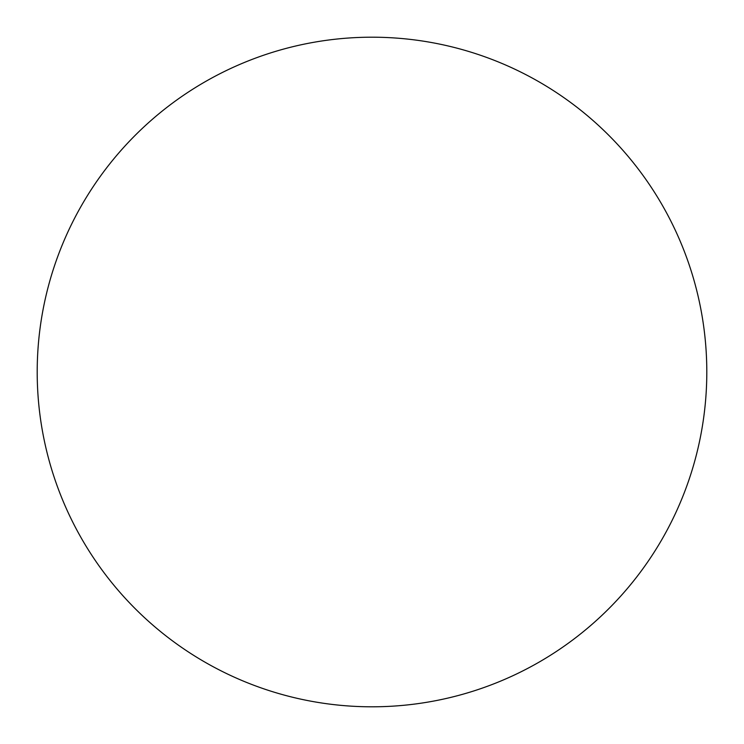 <?xml version="1.0" encoding="UTF-8"?>
<svg xmlns="http://www.w3.org/2000/svg" width="744" height="744" viewBox="0 0 744 744"><rect width="100%" height="100%" fill="white"/><g stroke="black" fill="none" stroke-linecap="round" stroke-linejoin="round"><path stroke-width="1.12" d="M706.8 372A334.8 334.8 0 0 0 204.6 82.054A334.8 334.8 0 0 0 204.6 661.946A334.8 334.8 0 0 0 706.8 372"/></g></svg>
